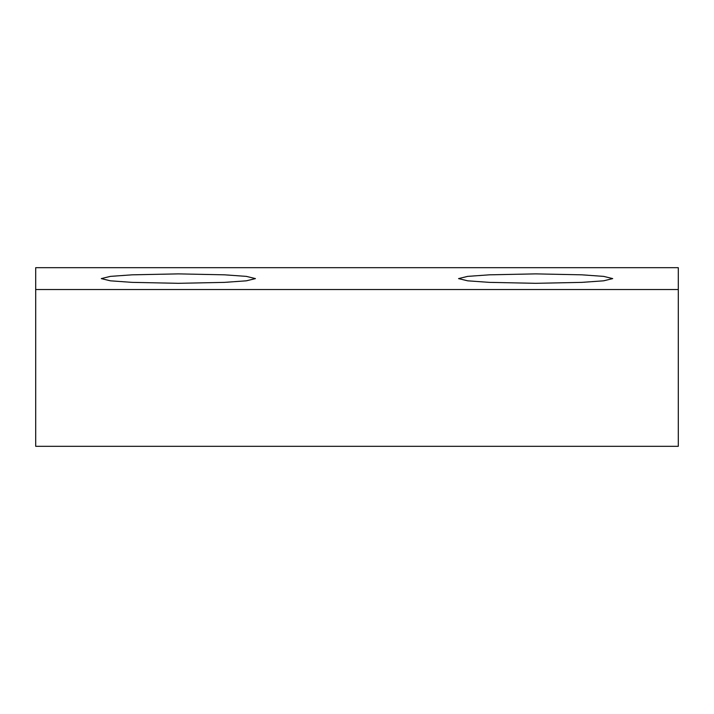 <?xml version="1.0" encoding="UTF-8"?>
<svg xmlns="http://www.w3.org/2000/svg" width="714" height="714" viewBox="0 0 714 714"><rect width="100%" height="100%" fill="white"/><g stroke="black" fill="none" stroke-linecap="round" stroke-linejoin="round"><path stroke-width="1.07" d="M535.634 273.881L489.393 274.828L467.625 276.38L458.558 278.603L467.625 280.816L489.393 282.369L535.634 283.315L581.883 282.369L603.642 280.816L612.71 278.603L603.642 276.38L581.883 274.828L535.634 273.881M178.366 273.881L132.117 274.828L110.358 276.38L101.29 278.603L110.358 280.816L132.117 282.369L178.366 283.315L224.607 282.369L246.375 280.816L255.442 278.603L246.375 276.38L224.607 274.828L178.366 273.881M35.7 446.321L678.3 446.321L678.3 267.679L35.7 267.679L35.7 446.321M35.7 289.518L678.3 289.518"/></g></svg>
